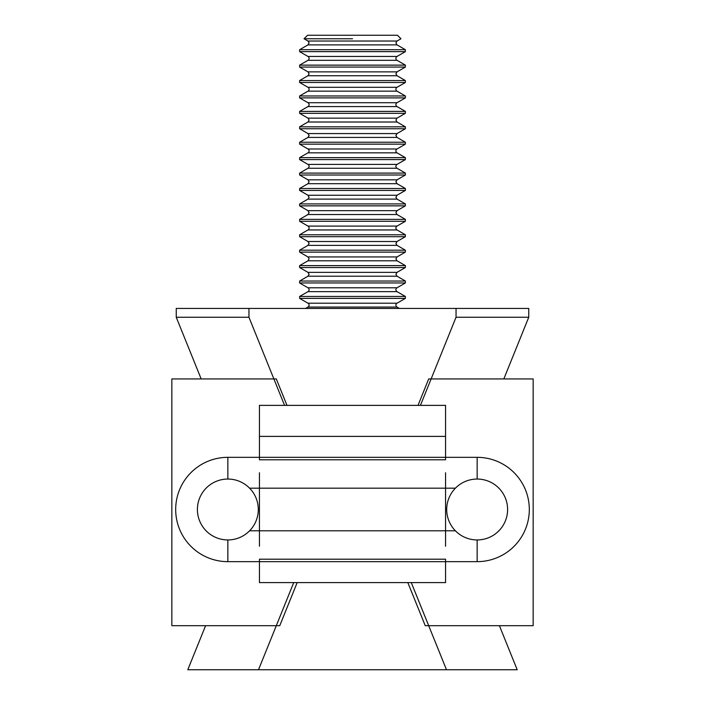 <?xml version="1.0" encoding="UTF-8"?>
<svg xmlns="http://www.w3.org/2000/svg" width="705" height="705" viewBox="0 0 705 705"><rect width="100%" height="100%" fill="white"/><g stroke="black" fill="none" stroke-linecap="round" stroke-linejoin="round"><path stroke-width="1.06" d="M517.206 669.75L187.794 669.75L205.596 625.688L187.794 669.75L258.506 669.75L293.721 582.594L258.506 669.75L446.494 669.75L411.279 582.594L446.494 669.75L517.206 669.75L499.404 625.688L517.206 669.75M307.97 307.063L305.591 308.438L307.97 307.063A2.23 2.23 0 0 0 307.97 303.203L299.625 298.382L299.625 296.461L352.5 296.461L299.625 296.461L299.625 298.382L405.375 298.382L405.375 296.461L352.5 296.461L405.375 296.461L405.375 298.382L299.625 298.382L307.97 303.203L397.03 303.203L405.375 298.382L397.03 303.203A2.23 2.23 0 0 0 395.91 305.133A2.23 2.23 0 0 1 397.03 303.203L307.97 303.203A2.23 2.23 0 0 1 307.97 307.063L397.03 307.063L399.409 308.438L397.03 307.063A2.23 2.23 0 0 1 395.91 305.133A2.23 2.23 0 0 0 397.03 307.063L307.97 307.063M307.97 291.641A2.23 2.23 0 0 0 307.97 287.781L299.625 282.961L299.625 281.039L405.375 281.039L299.625 281.039L307.97 276.219L299.625 281.039L299.625 282.961L405.375 282.961L405.375 281.039L397.03 276.219L405.375 281.039L405.375 282.961L299.625 282.961L307.97 287.781L397.03 287.781L405.375 282.961L397.03 287.781A2.23 2.23 0 0 0 395.91 289.711A2.23 2.23 0 0 1 397.03 287.781L307.97 287.781A2.23 2.23 0 0 1 307.97 291.641L299.625 296.461L307.97 291.641L352.5 291.641L307.97 291.641M397.03 291.641A2.23 2.23 0 0 1 395.91 289.711A2.23 2.23 0 0 0 397.03 291.641L352.5 291.641L397.03 291.641L405.375 296.461L397.03 291.641M397.03 272.359L405.375 267.539L299.625 267.539L299.625 265.618L405.375 265.618L299.625 265.618L307.97 260.797L299.625 265.618L299.625 267.539L307.97 272.359L299.625 267.539L405.375 267.539L405.375 265.618L397.03 260.797L405.375 265.618L405.375 267.539L397.03 272.359L395.91 274.289L397.03 276.219L307.97 276.219L309.09 274.289L307.97 272.359L397.03 272.359L395.91 274.289L397.03 276.219L307.97 276.219L309.09 274.289L307.97 272.359L397.03 272.359M397.03 256.937L405.375 252.117L299.625 252.117L299.625 250.196L352.5 250.196L299.625 250.196L299.625 252.117L307.97 256.937L299.625 252.117L405.375 252.117L405.375 250.196L352.5 250.196L405.375 250.196L405.375 252.117L397.03 256.937L395.91 258.867L397.03 260.797L307.97 260.797L309.09 258.867L307.97 256.937L397.03 256.937L395.91 258.867L397.03 260.797L307.97 260.797L309.09 258.867L307.97 256.937L397.03 256.937M397.03 241.515L405.375 236.695L299.625 236.695L299.625 234.774L405.375 234.774L299.625 234.774L307.97 229.953A2.23 2.23 0 0 0 307.97 226.094L299.625 221.273L299.625 219.352L405.375 219.352L299.625 219.352L307.97 214.531L299.625 219.352L299.625 221.273L405.375 221.273L405.375 219.352L397.03 214.531L405.375 219.352L405.375 221.273L299.625 221.273L307.97 226.094L397.03 226.094L405.375 221.273L397.03 226.094A2.23 2.23 0 0 0 395.91 228.023A2.23 2.23 0 0 1 397.03 226.094L307.97 226.094A2.23 2.23 0 0 1 307.97 229.953L299.625 234.774L299.625 236.695L307.97 241.515L299.625 236.695L405.375 236.695L405.375 234.774L397.03 229.953A2.23 2.23 0 0 1 395.91 228.023A2.23 2.23 0 0 0 397.03 229.953L405.375 234.774L405.375 236.695L397.03 241.515L395.91 243.445L397.03 245.375L307.97 245.375L299.625 250.196L307.97 245.375L309.09 243.445L307.97 241.515L397.03 241.515L395.91 243.445L397.03 245.375L307.97 245.375L309.09 243.445L307.97 241.515L397.03 241.515M397.03 210.672L405.375 205.851L299.625 205.851L299.625 203.93L352.5 203.93L299.625 203.93L299.625 205.851L307.97 210.672L299.625 205.851L405.375 205.851L405.375 203.93L352.5 203.93L405.375 203.93L405.375 205.851L397.03 210.672L395.91 212.602L397.03 214.531L307.97 214.531L309.09 212.602L307.97 210.672L397.03 210.672L395.91 212.602L397.03 214.531L307.97 214.531L309.09 212.602L307.97 210.672L397.03 210.672M397.03 195.25L405.375 190.429L299.625 190.429L299.625 188.508L352.5 188.508L299.625 188.508L299.625 190.429L307.97 195.25L299.625 190.429L405.375 190.429L405.375 188.508L352.5 188.508L405.375 188.508L405.375 190.429L397.03 195.25L395.91 197.18L397.03 199.11L307.97 199.11L299.625 203.93L307.97 199.11L309.09 197.18L307.97 195.25L397.03 195.25L395.91 197.18L397.03 199.11L307.97 199.11L309.09 197.18L307.97 195.25L397.03 195.25M397.03 179.828L405.375 175.007L299.625 175.007L299.625 173.086L405.375 173.086L299.625 173.086L307.97 168.266A2.23 2.23 0 0 0 307.97 164.406L299.625 159.586L299.625 157.664L405.375 157.664L299.625 157.664L307.97 152.844A2.23 2.23 0 0 0 307.97 148.984L299.625 144.164L299.625 142.243L405.375 142.243L299.625 142.243L307.97 137.422L299.625 142.243L299.625 144.164L405.375 144.164L405.375 142.243L397.03 137.422L405.375 142.243L405.375 144.164L299.625 144.164L307.97 148.984L397.03 148.984L405.375 144.164L397.03 148.984A2.23 2.23 0 0 0 395.91 150.914A2.23 2.23 0 0 1 397.03 148.984L307.97 148.984A2.23 2.23 0 0 1 307.97 152.844L299.625 157.664L299.625 159.586L405.375 159.586L405.375 157.664L397.03 152.844A2.23 2.23 0 0 1 395.91 150.914A2.23 2.23 0 0 0 397.03 152.844L405.375 157.664L405.375 159.586L299.625 159.586L307.97 164.406L397.03 164.406L405.375 159.586L397.03 164.406A2.23 2.23 0 0 0 395.91 166.336A2.23 2.23 0 0 1 397.03 164.406L307.97 164.406A2.23 2.23 0 0 1 307.97 168.266L299.625 173.086L299.625 175.007L307.97 179.828L299.625 175.007L405.375 175.007L405.375 173.086L397.03 168.266A2.23 2.23 0 0 1 395.91 166.336A2.23 2.23 0 0 0 397.03 168.266L405.375 173.086L405.375 175.007L397.03 179.828L395.91 181.758L397.03 183.688L307.97 183.688L299.625 188.508L307.97 183.688L309.09 181.758L307.97 179.828L397.03 179.828L395.91 181.758L397.03 183.688L307.97 183.688L309.09 181.758L307.97 179.828L397.03 179.828M397.03 133.562L405.375 128.742L299.625 128.742L299.625 126.821L405.375 126.821L299.625 126.821L307.97 122L299.625 126.821L299.625 128.742L307.97 133.562L299.625 128.742L405.375 128.742L405.375 126.821L397.03 122L405.375 126.821L405.375 128.742L397.03 133.562L395.91 135.492L397.03 137.422L307.97 137.422L309.09 135.492L307.97 133.562L397.03 133.562L395.91 135.492L397.03 137.422L307.97 137.422L309.09 135.492L307.97 133.562L397.03 133.562M397.03 118.14L405.375 113.32L299.625 113.32L299.625 111.399L405.375 111.399L299.625 111.399L307.97 106.578A2.23 2.23 0 0 0 307.97 102.719L299.625 97.898L299.625 95.977L352.5 95.977L299.625 95.977L299.625 97.898L405.375 97.898L405.375 95.977L352.5 95.977L405.375 95.977L405.375 97.898L299.625 97.898L307.97 102.719L397.03 102.719L405.375 97.898L397.03 102.719A2.23 2.23 0 0 0 395.91 104.648A2.23 2.23 0 0 1 397.03 102.719L307.97 102.719A2.23 2.23 0 0 1 307.97 106.578L299.625 111.399L299.625 113.32L307.97 118.14L299.625 113.32L405.375 113.32L405.375 111.399L397.03 106.578A2.23 2.23 0 0 1 395.91 104.648A2.23 2.23 0 0 0 397.03 106.578L405.375 111.399L405.375 113.32L397.03 118.14L395.91 120.07L397.03 122L307.97 122L309.09 120.07L307.97 118.14L397.03 118.14L395.91 120.07L397.03 122L307.97 122L309.09 120.07L307.97 118.14L397.03 118.14M307.97 91.156A2.23 2.23 0 0 0 307.97 87.297L299.625 82.476L299.625 80.555L405.375 80.555L299.625 80.555L307.97 75.735L299.625 80.555L299.625 82.476L405.375 82.476L405.375 80.555L397.03 75.735L405.375 80.555L405.375 82.476L299.625 82.476L307.97 87.297L397.03 87.297L405.375 82.476L397.03 87.297A2.23 2.23 0 0 0 395.91 89.227A2.23 2.23 0 0 1 397.03 87.297L307.97 87.297A2.23 2.23 0 0 1 307.97 91.156L299.625 95.977L307.97 91.156L352.5 91.156L307.97 91.156M397.03 91.156A2.23 2.23 0 0 1 395.91 89.227A2.23 2.23 0 0 0 397.03 91.156L352.5 91.156L397.03 91.156L405.375 95.977L397.03 91.156M352.5 67.054L299.625 67.054L299.625 65.133L352.5 65.133L299.625 65.133L299.625 67.054L405.375 67.054L405.375 65.133L352.5 65.133L405.375 65.133L405.375 67.054L352.5 67.054M307.97 60.313A2.23 2.23 0 0 0 307.97 56.453L299.625 51.632L299.625 49.711L405.375 49.711L299.625 49.711L307.97 44.891L299.625 49.711L299.625 51.632L405.375 51.632L405.375 49.711L397.03 44.891L405.375 49.711L405.375 51.632L299.625 51.632L307.97 56.453L397.03 56.453L405.375 51.632L397.03 56.453A2.23 2.23 0 0 0 395.91 58.383A2.23 2.23 0 0 1 397.03 56.453L307.97 56.453A2.23 2.23 0 0 1 307.97 60.313L299.625 65.133L307.97 60.313L352.5 60.313L307.97 60.313M397.03 60.313A2.23 2.23 0 0 1 395.91 58.383A2.23 2.23 0 0 0 397.03 60.313L352.5 60.313L397.03 60.313L405.375 65.133L397.03 60.313M352.5 38.766L304.04 38.766L352.5 38.766M352.5 35.25L307.556 35.25L304.04 38.766L307.97 41.031L397.03 41.031L395.91 42.961L397.03 44.891L307.97 44.891L309.09 42.961L307.97 41.031L397.03 41.031L400.96 38.766L397.444 35.25L307.556 35.25L304.04 38.766L307.97 41.031L309.09 42.961L307.97 44.891L397.03 44.891L395.91 42.961L397.03 41.031L400.96 38.766L397.444 35.25L352.5 35.25M477.153 539.942L477.153 561.647A52.161 52.161 0 0 0 529.314 509.495A52.161 52.161 0 0 0 477.153 457.334L477.153 479.048A30.447 30.447 0 0 0 446.706 509.495A30.447 30.447 0 0 0 477.153 539.942A30.447 30.447 0 0 0 507.6 509.495A30.447 30.447 0 0 0 477.153 479.048M227.847 539.942L227.847 561.647A52.161 52.161 0 0 1 175.686 509.495A52.161 52.161 0 0 1 227.847 457.334L227.847 479.048A30.447 30.447 0 0 0 197.4 509.495A30.447 30.447 0 0 0 227.847 539.942A30.447 30.447 0 0 0 258.294 509.495A30.447 30.447 0 0 0 227.847 479.048M407.825 582.594L425.238 625.688L533.156 625.688L533.156 378.938L428.693 378.938L418.012 405.375M286.988 405.375L276.307 378.938L171.844 378.938L171.844 625.688L279.762 625.688L297.175 582.594M201.172 378.938L176.25 317.25L176.25 308.438L248.953 308.438L248.953 317.25L176.25 317.25L176.25 308.438L176.25 317.25L201.172 378.938L176.25 317.25L248.953 317.25L284.564 405.375M503.828 378.938L528.75 317.25L456.047 317.25L528.75 317.25L528.75 308.438L528.75 317.25L503.828 378.938L528.75 317.25L528.75 308.438L456.047 308.438L456.047 317.25L528.75 317.25M420.436 405.375L456.047 317.25L456.047 308.438L528.75 308.438L456.047 308.438L456.047 317.25L420.436 405.375L456.047 317.25M456.047 308.438L176.25 308.438L456.047 308.438L248.953 308.438L248.953 317.25L176.25 317.25M248.953 308.438L248.953 317.25M227.847 457.334L445.56 457.325L445.56 459.792L259.44 459.792L259.44 405.375L445.56 405.375L445.56 457.325L477.153 457.334M445.56 546.225L445.56 472.755M477.153 561.647L445.56 561.647L445.56 559.197L259.44 559.197L259.44 582.594L445.56 582.594L445.56 561.665L227.847 561.647M259.44 546.225L259.44 472.755M259.44 436.395L445.56 436.395M397.03 229.953L307.97 229.953L397.03 229.953M397.03 168.266L307.97 168.266L397.03 168.266M397.03 152.844L307.97 152.844L397.03 152.844M397.03 106.578L307.97 106.578L397.03 106.578M352.5 75.735L307.97 75.735L309.09 73.805L307.97 71.875L397.03 71.875L395.91 73.805L397.03 75.735L307.97 75.735L309.09 73.805L307.97 71.875L397.03 71.875L405.375 67.054L397.03 71.875L395.91 73.805L397.03 75.735L352.5 75.735M397.03 245.375L405.375 250.196L397.03 245.375M397.03 199.11L405.375 203.93L397.03 199.11M397.03 183.688L405.375 188.508L397.03 183.688M307.97 71.875L299.625 67.054L307.97 71.875M249.588 488.177L455.412 488.177M249.588 530.803L455.412 530.803"/></g></svg>
